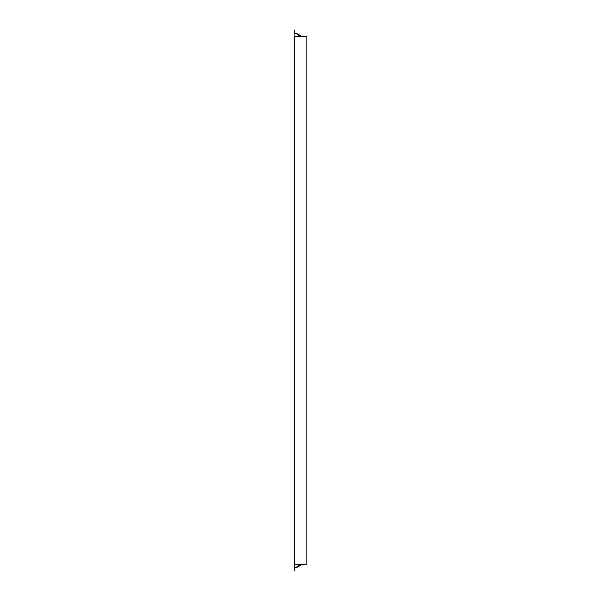 <?xml version="1.0" encoding="UTF-8"?>
<svg xmlns="http://www.w3.org/2000/svg" width="601" height="601" viewBox="0 0 601 601"><rect width="100%" height="100%" fill="white"/><g stroke="black" fill="none" stroke-linecap="round" stroke-linejoin="round"><path stroke-width="0.9" d="M294.122 564.264L294.392 570.95L294.257 560.928M303.513 564.264L295.512 564.234M299.005 564.955L303.513 564.955L303.513 564.467L294.31 564.211M303.73 564.467L303.678 565L301.191 565.008L296.496 567.577L301.191 565.008M303.723 564.955L299.02 565M296.135 567.577L299.013 565.008L300.575 565M302.979 565L301.214 565M294.257 567.577L296.428 567.577L298.982 564.978M306.871 564.234L294.528 564.234L294.528 36.736L306.878 36.736L306.878 564.234L306.878 36.736L306.878 564.234L304.669 564.234M306.765 564.234L303.783 564.234L306.765 564.234L306.765 36.736M294.528 36.736L294.122 36.736L294.122 564.234L294.528 564.234L294.528 36.736M294.122 36.736L294.392 30.05L294.122 36.736M302.957 564.234L295.249 564.234M294.603 564.234L294.152 564.234M294.31 36.789L297.27 36.736M303.513 36.736L303.513 36.045L299.005 36.045M294.257 33.423L296.511 33.461L299.02 36L303.678 36L301.191 35.992L296.135 33.423M302.979 36L303.445 36M303.73 36.533L303.513 36M296.496 33.423L298.982 36.022M301.191 35.992L296.556 33.438M294.257 567.532L296.428 567.532M294.64 36.736L294.64 564.234M294.257 33.468L296.428 33.468"/></g></svg>
